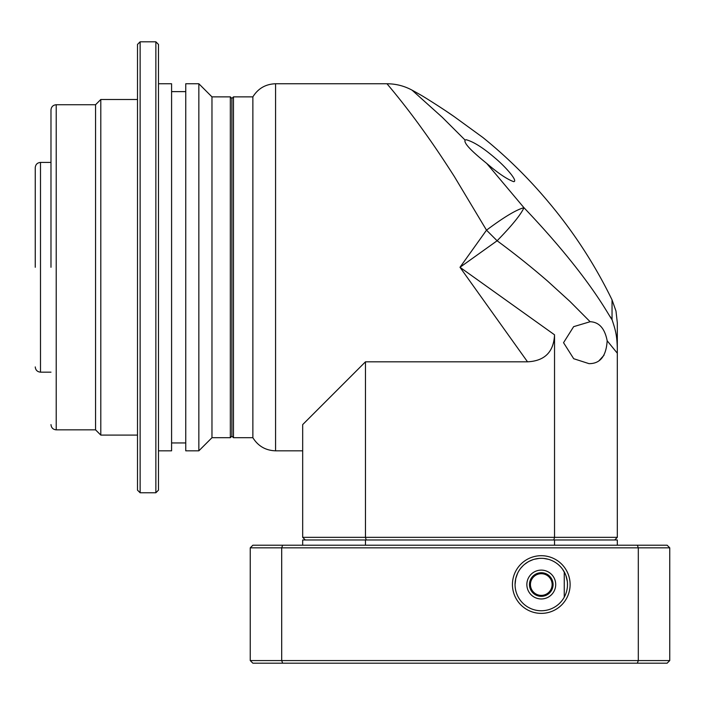 <?xml version="1.0" encoding="UTF-8"?>
<svg xmlns="http://www.w3.org/2000/svg" width="705" height="705" viewBox="0 0 705 705"><rect width="100%" height="100%" fill="white"/><g stroke="black" fill="none" stroke-linecap="round" stroke-linejoin="round"><path stroke-width="1.06" d="M365.463 361.824L365.463 537.342L302.683 537.342L302.683 424.604L365.463 361.824L527.525 361.824L459.995 267.292L486.512 230.174L454.373 176.576C443.075 158.898 432.799 143.661 423.546 130.857C403.991 103.423 387.01 83.869 386.974 83.754L275.576 83.754C265.67 84.08 258.101 88.451 252.866 96.867L252.866 437.708C258.101 446.124 265.67 450.495 275.576 450.821L302.683 450.821M230.323 96.867L230.323 437.708L211.967 437.708L211.967 96.867L230.323 96.867L231.892 98.436L231.892 436.139L231.892 98.436L233.47 96.867L233.47 437.708L252.866 437.708M610.142 316.527L612.046 319.656L612.037 299.863A471.945 471.945 0 0 0 549.098 202.793A471.945 471.945 0 0 0 548.42 201.991A471.945 471.945 0 0 0 547.75 201.189A471.945 471.945 0 0 0 482.881 137.501L454.055 116.528C442.379 108.323 424.498 97.175 421.705 95.554A471.945 471.945 0 0 0 412.064 90.152L442.273 117.303L465.106 140.084L466.137 139.713C473.707 141.793 483.392 147.944 495.201 158.158C505.08 166.362 518.386 181.256 513.734 181.661C507.256 179.422 498.268 173.359 486.758 163.463L523.965 207.711C516.342 209.693 503.855 217.184 486.512 230.174L497.113 240.775L459.995 267.292L554.535 334.813C553.716 351.954 544.709 360.96 527.525 361.824M612.037 299.863L615.976 311.028L617.316 322.784L617.316 348.675C616.981 335.333 615.588 330.319 612.046 319.656C608.723 315.902 590.526 277.603 523.965 207.711C520.828 214.655 511.874 225.679 497.113 240.775C514.245 253.368 531.068 266.79 547.565 281.066L569.948 301.44L590.12 321.727C599.1 322.062 604.775 328.407 607.164 340.762C606.238 356.131 600.184 363.762 588.983 363.639L573.694 358.713L563.542 342.692L573.641 326.662L590.12 321.727M428.27 137.501L429.812 139.713M478.721 293.509L486.714 304.692M366.195 539.968L365.463 537.342L554.535 537.342L554.535 334.813M465.106 140.084C463.053 143.873 477.391 155.831 486.758 163.463M553.804 539.968L554.535 537.342L617.316 537.342L617.316 353.223L607.164 340.762M302.683 537.342L305.309 539.968M599.118 360.616L604.026 355.214M454.055 116.528L446.291 111.249M617.316 348.587L617.316 353.223M614.689 539.968L617.316 537.342M541.273 572.733A11.8 11.8 0 0 0 529.473 584.542A11.8 11.8 0 0 0 541.273 596.342A11.8 11.8 0 0 0 553.081 584.542A11.8 11.8 0 0 0 541.273 572.733M541.273 573.703A10.839 10.839 0 0 0 530.442 584.542A10.839 10.839 0 0 0 541.273 595.381A10.839 10.839 0 0 0 552.112 584.542A10.839 10.839 0 0 0 541.273 573.703M541.273 598.959A14.417 14.417 0 0 1 526.855 584.542A14.417 14.417 0 0 1 541.273 570.116A14.417 14.417 0 0 1 555.699 584.542A14.417 14.417 0 0 1 541.273 598.959M567.463 585.829L567.463 583.246M564.247 571.905L564.247 597.179M530.557 608.468L528.688 607.534M515.743 578.567L517.585 573.297M524.502 564.388L527.834 562.026M529.129 561.303L532.998 559.664M539.193 610.671A26.217 26.217 0 0 0 567.499 584.542A26.217 26.217 0 0 0 539.175 558.404L534.372 559.241M541.273 558.316A26.217 26.217 0 0 0 515.055 584.542A26.217 26.217 0 0 0 541.273 610.759M541.273 613.376A28.843 28.843 0 0 1 512.438 584.542A28.843 28.843 0 0 1 541.273 555.699A28.843 28.843 0 0 1 570.116 584.542A28.843 28.843 0 0 1 541.273 613.376M567.322 581.502L566.018 575.87M565.022 573.429L562.528 569.182M548.226 559.259L543.802 558.439M529.605 561.057L527.269 562.37M522.951 565.789L521.013 567.904M517.831 572.804L516.642 575.571M515.769 578.47L515.055 584.542M282.652 545.212L252.866 545.212L250.249 547.829L281.692 547.829L282.652 545.212L667.124 545.212L669.75 547.829L669.75 660.576L667.124 663.193L637.338 663.193L638.307 660.576L638.307 547.829L637.338 545.212M669.75 660.576L281.692 660.576L282.652 663.193L252.866 663.193L250.249 660.576L281.692 660.576L281.692 547.829L669.75 547.829M617.316 545.212L617.316 539.968L554.535 539.968L554.535 545.212M365.463 545.212L365.463 539.968L554.535 539.968M365.463 539.968L302.683 539.968L302.683 545.212M250.249 660.576L250.249 547.829M282.652 663.193L637.338 663.193M50.98 267.292L50.98 109.971L50.98 267.292M35.25 267.292L35.25 167.658L35.25 267.292M233.47 437.708L231.892 436.139L230.323 437.708M211.967 96.867L198.854 83.754L198.854 450.821L211.967 437.708M198.854 83.754L185.75 83.754L185.75 450.821L198.854 450.821M171.588 442.951L185.75 442.951M171.588 91.624L185.75 91.624M158.475 450.821L171.588 450.821L171.588 83.754L158.475 83.754M158.475 44.424L158.475 490.151L155.858 492.769L155.858 41.806L158.475 44.424M140.128 492.769L137.501 490.151L137.501 44.424L140.128 41.806L140.128 492.769L155.858 492.769M140.128 41.806L155.858 41.806M95.554 104.728L95.554 429.847L56.224 429.847L56.224 104.728L95.554 104.728L100.797 99.484L100.797 435.091L137.501 435.091M100.797 99.484L137.501 99.484M95.554 429.847L100.797 435.091M50.98 162.414L40.493 162.414L40.493 372.161L50.98 372.161M275.576 83.754L275.576 450.821M233.47 96.867L252.866 96.867M549.098 202.793L547.75 201.189M386.974 83.763C395.866 83.798 404.238 85.922 412.064 90.152M56.224 429.847C53.042 429.53 51.298 427.785 50.98 424.604M40.493 372.161C37.312 371.843 35.567 370.099 35.25 366.917M56.224 104.728C53.042 105.045 51.298 106.799 50.98 109.971M40.493 162.414C37.312 162.732 35.567 164.476 35.25 167.658"/></g></svg>
